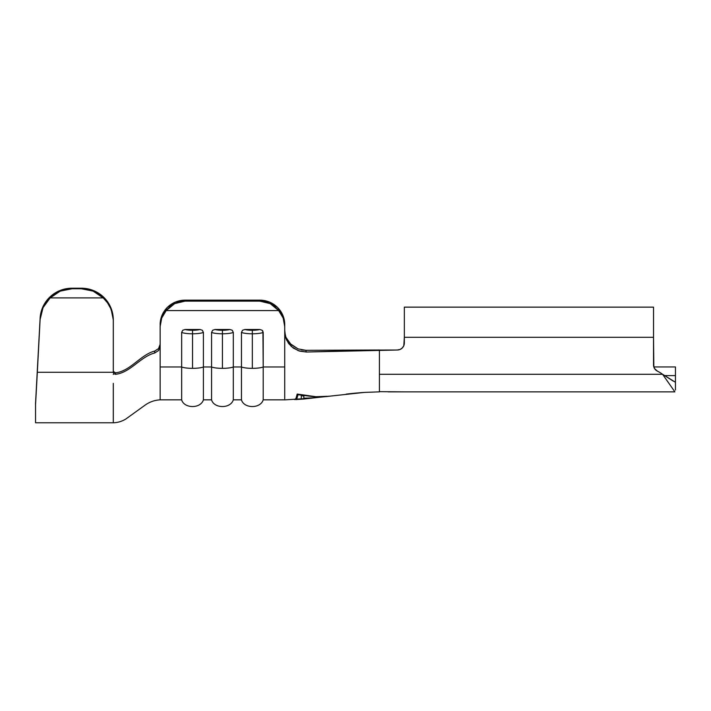 <?xml version="1.0" encoding="UTF-8"?>
<svg xmlns="http://www.w3.org/2000/svg" width="711" height="711" viewBox="0 0 711 711"><rect width="100%" height="100%" fill="white"/><g stroke="black" fill="none" stroke-linecap="round" stroke-linejoin="round"><path stroke-width="1.07" d="M351.278 393.556L354.007 393.272M347.546 393.965L346.115 394.134M354.629 393.21L363.712 392.454M305.712 350.319L379.425 350.008L379.425 391.868L379.425 350.008L306.281 352.025L298.353 350.71L291.288 346.461L286.453 339.849L284.729 331.904L284.729 366.974L263.212 366.974L262.919 331.219L262.137 330.26L259.799 329.486L244.877 329.486L242.531 330.268L241.464 332.419L241.464 366.974A11.963 2.337 0 0 0 252.343 368.342L252.343 333.788A11.963 2.337 180 0 1 241.464 332.419A11.963 2.337 0 0 0 252.343 333.788L252.343 330.268A8.967 1.76 180 0 1 244.877 329.486L242.531 330.268L241.464 332.419L241.464 366.974L233.306 366.974L233.306 332.419L232.239 330.26L229.893 329.486L214.98 329.486L212.633 330.268L211.567 332.419A11.963 2.337 0 0 0 222.436 333.788L222.436 330.268A8.967 1.76 180 0 1 214.98 329.486L212.633 330.268L211.567 332.419L211.567 366.974A11.963 2.337 0 0 0 222.436 368.342L222.436 333.788A11.963 2.337 180 0 1 211.567 332.419L211.567 366.974L203.408 366.974L203.408 332.419L202.333 330.26L199.995 329.486L185.073 329.486L182.727 330.268L181.661 332.419A11.963 2.337 0 0 0 192.539 333.788L192.539 330.268A8.967 1.76 180 0 1 185.073 329.486L182.727 330.268L181.661 332.419L181.661 366.974A11.963 2.337 0 0 0 192.539 368.342L192.539 333.788A11.963 2.337 180 0 1 181.661 332.419L181.661 366.974L160.144 366.974L160.144 346.239L158.606 350.514L154.66 353.012C140.547 356.593 130.211 372.813 115.466 374.306L113.822 373.693L113.298 372.351L113.822 373.693L113.298 374.413L113.822 373.693L115.466 374.306C130.211 372.813 140.547 356.593 154.66 353.012L154.687 351.065L158.544 348.648L160.144 344.302L159.744 346.559M657.462 371.186L654.591 368.609L657.462 371.186A31.897 31.897 0 0 1 662.581 374.288L379.425 374.288L662.581 374.288A31.897 31.897 0 0 0 657.462 371.186A6.977 6.977 0 0 1 653.525 364.912L653.827 366.947L675.45 366.947L675.45 375.604L675.45 366.947L653.827 366.947L653.525 337.298L404.337 337.298L403.812 345.697L402.293 347.963L400.035 349.474L397.36 350.008L305.837 350.319L306.281 352.025L397.36 350.008L400.035 349.474M93.603 290.621L103.957 297.491L93.603 290.621L81.401 288.213L81.401 288.764L93.132 291.128L103.219 297.9L107.485 302.779L110.667 308.423L112.631 314.582L113.298 319.906L113.298 372.28L37.328 372.28L35.55 404.71L35.55 422.769L113.298 422.769L113.298 383.336M103.957 297.491L110.863 307.774L103.957 297.491M113.298 321.017L113.298 319.906A31.897 31.702 180 0 0 81.401 288.213L71.971 288.213L81.401 288.213L81.401 288.764L71.971 288.764L81.401 288.764L93.132 291.128L103.219 297.9L50.152 297.9L103.219 297.9A31.897 31.702 0 0 1 113.298 321.017L113.298 372.28L37.328 372.28L35.55 404.71L40.118 318.252L43.007 306.637L50.01 296.914L43.007 306.637L40.118 318.252L35.55 403.235L35.55 422.769M113.316 371.169L114.062 372.422L115.475 372.822L113.369 371.418M113.298 319.906L110.863 307.774M40.118 318.252L40.118 319.355A31.897 31.702 0 0 1 50.152 297.9L60.239 291.128L71.971 288.764L71.971 288.213A31.897 31.702 180 0 0 40.118 318.252L37.328 372.28L40.118 319.355L43.042 307.659L50.152 297.9L60.239 291.128L71.971 288.764L71.971 288.213L60.151 290.47L50.01 296.914M113.298 422.787C117.768 422.645 121.936 421.392 125.82 419.028L144.591 405.492C149.301 402.026 154.483 400.151 160.144 399.849L160.144 326.553L161.708 318.039L166.196 310.583L278.676 310.583L283.165 318.039L284.729 326.553L282.836 315.257L277.432 307.33L269.353 302.033L259.817 300.166L185.056 300.166L175.519 302.033L167.441 307.33L162.037 315.257L160.144 324.607A24.921 24.432 180 0 1 185.056 300.166L259.817 300.166L259.817 301.144L265.123 301.775L270.189 303.615L274.775 306.601L278.676 310.583L166.196 310.583L170.098 306.601L174.693 303.615L179.75 301.775L185.056 301.144L259.817 301.144L185.056 301.144L185.056 300.166A24.921 24.432 180 0 1 185.056 300.166L175.519 302.033L167.441 307.33A24.921 24.432 180 0 1 167.458 307.312M115.475 372.822C130.264 371.293 140.529 354.709 154.687 351.065C140.529 354.709 130.264 371.293 115.475 372.822L115.466 374.306L115.475 372.822L114.062 372.422M291.039 344.524L298.025 348.879L305.837 350.319L306.281 352.025L299.5 351.092L293.279 348.052L288.622 343.529L285.671 337.823L284.729 331.904L284.729 326.553L284.729 398.898L284.729 366.974L263.212 366.974L263.212 399.84L263.212 332.419A11.963 2.337 180 0 1 252.343 333.788L252.343 368.342A11.963 2.337 0 0 0 263.212 366.974A11.963 2.337 180 0 1 252.343 368.342A11.963 2.337 180 0 1 241.464 366.974L233.306 366.974L233.306 399.84L233.306 332.419A11.963 2.337 180 0 1 222.436 333.788L222.436 368.342A11.963 2.337 0 0 0 233.306 366.974A11.963 2.337 180 0 1 222.436 368.342A11.963 2.337 180 0 1 211.567 366.974L203.408 366.974L203.408 399.84L203.408 332.419A11.963 2.337 180 0 1 192.539 333.788L192.539 368.342A11.963 2.337 0 0 0 203.408 366.974A11.963 2.337 180 0 1 192.539 368.342A11.963 2.337 180 0 1 181.661 366.974L160.144 366.974M304.743 395.192L297.189 394.045L295.989 398.373L294.701 399.626L295.989 398.373L297.189 394.045L315.862 396.711L326.98 396.303M352.487 393.432L361.464 392.614M361.544 392.614L353.891 393.29M347.466 393.974L350.683 393.618M284.729 399.84L263.212 399.84C260.377 409.021 243.82 408.549 241.464 399.84L241.464 366.974L241.464 399.84L233.306 399.84C230.48 409.021 213.913 408.549 211.567 399.84L211.567 366.974L211.567 399.84L203.408 399.84C200.573 409.021 184.016 408.549 181.661 399.84L181.661 366.974L181.661 399.84L160.144 399.84M284.729 324.589A24.921 24.432 180 0 1 284.729 324.607A24.921 24.432 180 0 0 259.817 300.166A24.921 24.432 180 0 1 259.826 300.166L269.353 302.033L277.432 307.33A24.921 24.432 180 0 1 277.45 307.339M160.144 344.284L158.597 348.586L154.687 351.065L154.66 353.012L158.589 350.541L160.144 346.239L160.144 326.553A24.921 24.432 0 0 1 166.196 310.583L174.693 303.615L185.056 301.144L185.056 300.166M229.893 329.486L214.98 329.486L222.436 330.268L229.893 329.486A8.967 1.76 180 0 1 222.436 330.268L222.436 333.788A11.963 2.337 0 0 0 233.306 332.419L232.239 330.26L229.893 329.486M199.995 329.486L185.073 329.486L192.539 330.268L199.995 329.486A8.967 1.76 180 0 1 192.539 330.268L192.539 333.788A11.963 2.337 0 0 0 203.408 332.419L202.333 330.26L199.995 329.486M259.799 329.486L244.877 329.486L252.343 330.268L259.799 329.486A8.967 1.76 180 0 1 252.343 330.268L252.343 333.788A11.963 2.337 0 0 0 263.212 332.419L262.137 330.26L259.799 329.486M259.817 300.166L259.817 301.144L270.189 303.615L278.676 310.583A24.921 24.432 0 0 1 284.729 326.553L284.729 324.607M284.729 330.188C285.129 334.526 285.689 337.138 286.4 338.027L291.11 344.586L298.025 348.879L290.141 343.617M674.855 391.868L388.224 391.868M653.525 364.912L654.591 368.609L653.525 364.912L653.525 307.143L404.337 307.143L404.337 343.031L403.812 345.697L404.337 343.031A6.977 6.977 0 0 1 397.36 350.008M403.812 345.697L404.337 343.031M404.337 391.868L379.425 391.654M674.855 381.905L675.45 381.105L675.45 375.604L665.194 375.604L675.45 375.604L675.45 390.028L675.45 381.105L674.855 381.905L662.581 374.288L673.29 381.132M674.855 391.814L662.581 374.288M675.45 377.328L675.45 390.028M653.525 307.179L653.525 337.298L404.337 337.298L404.337 307.143M329.584 396.187L327.718 396.303M315.933 396.72L312.058 396.294M328.58 396.311L315.657 396.942L298.087 394.721L298.087 394.17L296.931 398.524L295.705 399.582L295.705 398.907L295.705 399.582L303.837 399.031L326.198 396.498L303.837 399.031M296.318 399.315L298.087 394.721L315.657 396.942L326.793 396.427M311.507 398.222L284.729 399.875M379.114 391.868L364.467 392.401L315.053 397.76L303.837 398.213L303.837 398.978L301.286 399.164L301.286 395.698L303.837 396.027L303.837 398.675L318.759 397.378M301.286 399.031L301.286 395.698L303.837 396.027L303.837 397.307M305.837 350.319L301.491 349.892M284.8 331.788L284.729 330.268M328.553 396.32L326.198 396.614"/></g></svg>
